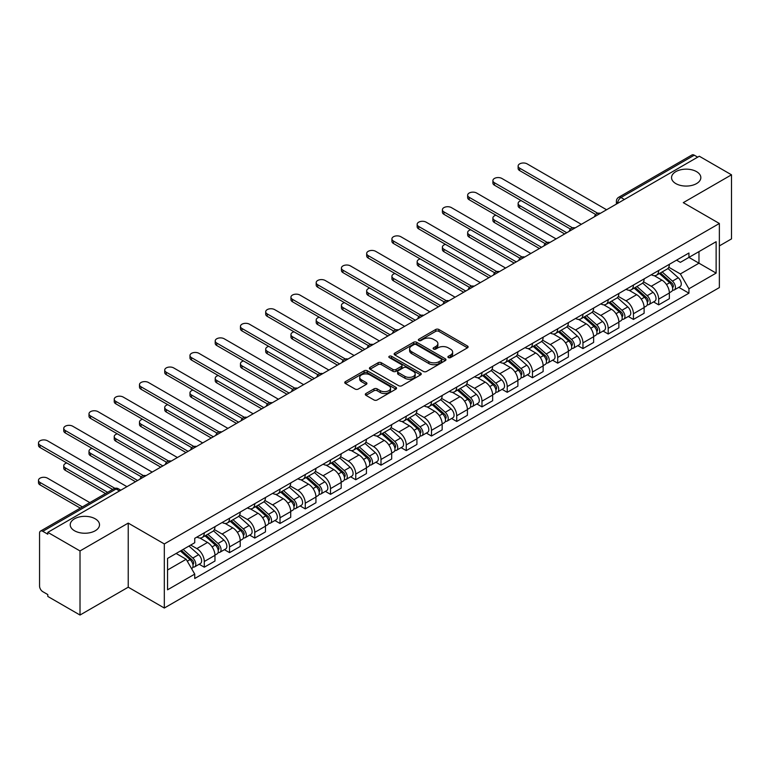 <?xml version="1.0" encoding="UTF-8"?>
<svg xmlns="http://www.w3.org/2000/svg" width="770" height="770" viewBox="0 0 770 770"><rect width="100%" height="100%" fill="white"/><g stroke="black" fill="none" stroke-linecap="round" stroke-linejoin="round"><path stroke-width="1.16" d="M448.361 357.578A1.569 0.905 0 0 0 450.585 357.578L467.457 347.838A2.243 1.299 0 0 0 468.122 346.923A2.243 1.299 0 0 0 467.457 346L438.871 329.493A2.243 1.299 0 0 0 435.695 329.493L418.813 339.243A1.569 0.905 0 0 0 418.36 339.878A1.569 0.905 0 0 0 418.813 340.523A1.569 0.905 0 0 0 421.036 340.523L423.221 339.262A7.19 4.148 0 0 1 433.385 339.262L435.772 340.638A7.19 4.148 0 0 1 437.88 343.574A7.19 4.148 0 0 1 435.772 346.51L433.587 347.771A1.569 0.905 0 0 0 433.125 348.406A1.569 0.905 0 0 0 433.587 349.051A1.569 0.905 0 0 0 435.81 349.051L437.995 347.79A7.19 4.148 0 0 1 448.159 347.79L450.546 349.166A7.19 4.148 0 0 1 452.644 352.102A7.19 4.148 0 0 1 450.546 355.037L448.361 356.298A1.569 0.905 0 0 0 447.899 356.933A1.569 0.905 0 0 0 448.361 357.578L448.361 356.298M95.22 518.807A14.649 8.46 0 0 0 79.262 516.968A14.649 8.46 0 0 0 70.224 524.784A14.649 8.46 0 0 0 74.507 530.761A14.649 8.46 0 0 0 90.475 532.599A14.649 8.46 0 0 0 99.513 524.784A14.649 8.46 0 0 0 95.22 518.807M696.542 171.633A14.649 8.46 0 0 0 680.584 169.804A14.649 8.46 0 0 0 671.546 177.61A14.649 8.46 0 0 0 675.829 183.597A14.649 8.46 0 0 0 691.797 185.426A14.649 8.46 0 0 0 700.835 177.61A14.649 8.46 0 0 0 696.542 171.633M365.962 393.508A2.243 1.299 0 0 0 365.307 394.423A2.243 1.299 0 0 0 365.962 395.337L373.989 399.967A2.243 1.299 0 0 0 377.165 399.967L395.905 389.148A2.243 1.299 0 0 0 396.56 388.234A2.243 1.299 0 0 0 395.905 387.31L367.309 370.803A2.243 1.299 0 0 0 364.133 370.803L345.393 381.631A2.243 1.299 0 0 0 344.739 382.546A2.243 1.299 0 0 0 345.393 383.46L355.086 389.052A2.243 1.299 0 0 0 358.262 389.052L366.279 384.423A2.243 1.299 0 0 0 366.934 383.508A2.243 1.299 0 0 0 366.279 382.594L361.476 379.822A6.006 3.465 0 0 1 359.715 377.367A6.006 3.465 0 0 1 363.421 374.162A6.006 3.465 0 0 1 369.975 374.913L388.792 385.78A6.006 3.465 0 0 1 390.554 388.234A6.006 3.465 0 0 1 386.848 391.439A6.006 3.465 0 0 1 380.293 390.688L377.165 388.869A2.243 1.299 0 0 0 373.989 388.869L365.962 393.508L365.962 395.337M164.318 543.938L128.234 523.1L80.013 550.945L47.807 532.349L699.295 156.223L731.5 174.809L683.279 202.654L719.363 223.483L164.318 543.938L164.318 608.031L719.363 287.576L719.363 223.483M423.385 371.448A2.243 1.299 0 0 0 426.561 371.448L445.301 360.63A2.243 1.299 0 0 0 445.965 359.715A2.243 1.299 0 0 0 445.301 358.791L416.714 342.284A2.243 1.299 0 0 0 413.538 342.284L394.789 353.112A2.243 1.299 0 0 0 394.134 354.027A2.243 1.299 0 0 0 394.789 354.941L423.385 371.448M389.938 357.915A1.569 0.905 0 0 1 391.535 358.137L391.535 356.269L420.603 373.055A2.243 1.299 0 0 1 421.257 373.97A2.243 1.299 0 0 1 420.603 374.884L401.863 385.712A2.243 1.299 0 0 1 398.687 385.712L370.091 369.205L370.091 367.367A2.243 1.299 0 0 0 369.436 368.281A2.243 1.299 0 0 0 370.091 369.205M370.091 367.367L378.118 362.737A2.243 1.299 0 0 1 381.294 362.737L392.883 369.436A2.243 1.299 0 0 0 396.059 369.436L401.382 366.356A2.243 1.299 0 0 0 402.046 365.442A2.243 1.299 0 0 0 401.382 364.528L389.312 357.559A1.569 0.905 0 0 1 388.85 356.914A1.569 0.905 0 0 1 389.822 356.077A1.569 0.905 0 0 1 391.535 356.269M80.013 550.945L80.013 615.038L47.807 596.442L47.807 594.575L42.793 591.678A4.582 2.647 -120 0 1 39.559 586.076L39.559 533.196A4.582 2.647 -120 0 1 40.502 531.098L113.806 488.777A4.582 2.647 60 0 1 116.097 488.998L42.793 531.329A4.582 2.647 -120 0 0 40.502 531.098M719.363 245.909L731.5 238.902L731.5 174.809M80.013 615.038L128.234 587.192L164.318 608.031M47.807 532.349L47.807 534.216L42.793 531.329M624.374 199.478L620.976 197.515A4.582 2.647 60 0 0 618.685 197.284L691.989 154.963A4.582 2.647 60 0 1 694.28 155.194L620.976 197.515A4.582 2.647 120 0 0 617.742 203.116L617.742 203.309M697.678 157.157L694.28 155.194M658.677 270.482A10.53 6.073 60 0 1 656.502 275.208L667.176 269.038A10.53 6.073 -120 0 0 669.361 264.312M643.528 281.81L651.237 286.267A10.53 6.073 60 0 1 658.677 299.164L669.361 292.995A10.53 6.073 -120 0 0 661.921 280.107L654.269 275.689M669.361 292.995L669.361 298.693L658.677 304.862L653.557 301.907M656.502 275.208A10.53 6.073 60 0 1 651.314 274.726M658.677 299.164L658.677 304.862M633.441 285.054A10.53 6.073 60 0 1 631.256 289.78L641.939 283.61A10.53 6.073 -120 0 0 644.115 278.884M628.32 316.48L633.441 319.435L644.115 313.265L644.115 307.567A10.53 6.073 -120 0 0 636.675 294.679L629.032 290.261M631.256 289.78A10.53 6.073 60 0 1 626.077 289.308M618.281 296.392L625.991 300.839A10.53 6.073 60 0 1 633.441 313.736L633.441 319.435M608.194 299.626A10.53 6.073 60 0 1 606.009 304.352L616.693 298.192A10.53 6.073 -120 0 0 618.868 293.466M603.074 331.052L608.194 334.007L618.868 327.847L618.868 322.149A10.53 6.073 -120 0 0 611.428 309.251L603.786 304.833M606.009 304.352A10.53 6.073 60 0 1 600.831 303.881M593.035 310.964L600.744 315.421A10.53 6.073 60 0 1 608.194 328.309L608.194 334.007M582.948 314.199A10.53 6.073 60 0 1 580.773 318.924L591.447 312.764A10.53 6.073 -120 0 0 593.631 308.038M577.827 345.624L582.948 348.589L593.631 342.419L593.631 336.721A10.53 6.073 -120 0 0 586.182 323.824L578.54 319.415M580.773 318.924A10.53 6.073 60 0 1 575.585 318.453M567.788 325.537L575.508 329.993A10.53 6.073 60 0 1 582.948 342.881L582.948 348.589M557.701 328.78A10.53 6.073 60 0 1 555.526 333.506L566.2 327.337A10.53 6.073 -120 0 0 568.385 322.611M552.581 360.206L557.701 363.161L568.385 356.991L568.385 351.293A10.53 6.073 -120 0 0 560.945 338.396L553.293 333.988M555.526 333.506A10.53 6.073 60 0 1 550.338 333.025M542.552 340.109L550.261 344.565A10.53 6.073 60 0 1 557.701 357.463L557.701 363.161M532.465 343.353A10.53 6.073 60 0 1 530.28 348.079L540.963 341.909A10.53 6.073 -120 0 0 543.139 337.183M527.344 374.778L532.465 377.733L543.139 371.564L543.139 365.865A10.53 6.073 -120 0 0 535.699 352.978L528.056 348.56M530.28 348.079A10.53 6.073 60 0 1 525.101 347.607M517.305 354.691L525.015 359.138A10.53 6.073 60 0 1 532.465 372.035L532.465 377.733M507.218 357.925A10.53 6.073 60 0 1 505.033 362.651L515.717 356.481A10.53 6.073 -120 0 0 517.892 351.765M502.098 389.351L507.218 392.305L517.892 386.145L517.892 380.438A10.53 6.073 -120 0 0 510.452 367.55L502.81 363.132M505.033 362.651A10.53 6.073 60 0 1 499.855 362.179M492.059 369.263L499.769 373.719A10.53 6.073 60 0 1 507.218 386.607L507.218 392.305M481.972 372.497A10.53 6.073 60 0 1 479.797 377.223L490.471 371.063A10.53 6.073 -120 0 0 492.656 366.337M476.851 403.923L481.972 406.878L492.656 400.718L492.656 395.02A10.53 6.073 -120 0 0 485.206 382.122L477.564 377.714M479.797 377.223A10.53 6.073 60 0 1 474.609 376.751M466.812 383.835L474.532 388.292A10.53 6.073 60 0 1 481.972 401.18L481.972 406.878M456.726 387.079A10.53 6.073 60 0 1 454.55 391.805L465.224 385.635A10.53 6.073 -120 0 0 467.409 380.909M451.605 418.505L456.726 421.459L467.409 415.29L467.409 409.592A10.53 6.073 -120 0 0 459.969 396.694L452.317 392.286M454.55 391.805A10.53 6.073 60 0 1 449.362 391.324M441.576 398.408L449.285 402.864A10.53 6.073 60 0 1 456.726 415.762L456.726 421.459M431.489 401.651A10.53 6.073 60 0 1 429.304 406.377L439.988 400.208A10.53 6.073 -120 0 0 442.163 395.482M426.368 433.077L431.489 436.032L442.163 429.862L442.163 424.164A10.53 6.073 -120 0 0 434.723 411.276L427.081 406.858M429.304 406.377A10.53 6.073 60 0 1 424.126 405.896M416.329 412.99L424.039 417.436A10.53 6.073 60 0 1 431.489 430.334L431.489 436.032M406.242 416.224A10.53 6.073 60 0 1 404.058 420.949L414.741 414.78A10.53 6.073 -120 0 0 416.917 410.054M401.122 447.649L406.242 450.604L416.917 444.444L416.917 438.736A10.53 6.073 -120 0 0 409.476 425.849L401.834 421.431M404.058 420.949A10.53 6.073 60 0 1 398.879 420.478M391.083 427.562L398.793 432.018A10.53 6.073 60 0 1 406.242 444.906L406.242 450.604M380.996 430.796A10.53 6.073 60 0 1 378.821 435.522L389.495 429.362A10.53 6.073 -120 0 0 391.68 424.636M375.875 462.221L380.996 465.176L391.68 459.016L391.68 453.318A10.53 6.073 -120 0 0 384.23 440.421L376.588 436.012M378.821 435.522A10.53 6.073 60 0 1 373.633 435.05M365.837 442.134L373.556 446.59A10.53 6.073 60 0 1 380.996 459.478L380.996 465.176M355.75 445.378A10.53 6.073 60 0 1 353.574 450.094L364.248 443.934A10.53 6.073 -120 0 0 366.433 439.208M350.629 476.794L355.75 479.758L366.433 473.589L366.433 467.891A10.53 6.073 -120 0 0 358.993 454.993L351.341 450.585M353.574 450.094A10.53 6.073 60 0 1 348.387 449.622M340.6 456.706L348.31 461.163A10.53 6.073 60 0 1 355.75 474.05L355.75 479.758M330.513 459.95A10.53 6.073 60 0 1 328.328 464.676L339.012 458.506A10.53 6.073 -120 0 0 341.187 453.78M325.392 491.375L330.513 494.33L341.187 488.161L341.187 482.463A10.53 6.073 -120 0 0 333.747 469.575L326.105 465.157M328.328 464.676A10.53 6.073 60 0 1 323.15 464.195M315.353 471.279L323.063 475.735A10.53 6.073 60 0 1 330.513 488.632L330.513 494.33M305.267 474.522A10.53 6.073 60 0 1 303.082 479.248L313.765 473.078A10.53 6.073 -120 0 0 315.941 468.353M300.146 505.948L305.267 508.903L315.941 502.733L315.941 497.035A10.53 6.073 -120 0 0 308.5 484.147L300.858 479.729M303.082 479.248A10.53 6.073 60 0 1 297.903 478.776M290.107 485.86L297.817 490.307A10.53 6.073 60 0 1 305.267 503.205L305.267 508.903M280.02 489.094A10.53 6.073 60 0 1 277.845 493.82L288.519 487.66A10.53 6.073 -120 0 0 290.704 482.934M274.9 520.52L280.02 523.475L290.704 517.315L290.704 511.617A10.53 6.073 -120 0 0 283.254 498.719L275.612 494.301M277.845 493.82A10.53 6.073 60 0 1 272.657 493.349M264.861 500.433L272.58 504.889A10.53 6.073 60 0 1 280.02 517.777L280.02 523.475M254.774 503.667A10.53 6.073 60 0 1 252.599 508.393L263.273 502.232A10.53 6.073 -120 0 0 265.458 497.507M249.653 535.092L254.774 538.057L265.458 531.887L265.458 526.189A10.53 6.073 -120 0 0 258.017 513.292L250.365 508.883M252.599 508.393A10.53 6.073 60 0 1 247.411 507.921M239.624 515.005L247.334 519.461A10.53 6.073 60 0 1 254.774 532.349L254.774 538.057M229.537 518.249A10.53 6.073 60 0 1 227.352 522.974L238.036 516.805A10.53 6.073 -120 0 0 240.211 512.079M224.417 549.674L229.537 552.629L240.211 546.459L240.211 540.761A10.53 6.073 -120 0 0 232.771 527.864L225.129 523.456M227.352 522.974A10.53 6.073 60 0 1 222.174 522.493M214.378 529.577L222.087 534.034A10.53 6.073 60 0 1 229.537 546.931L229.537 552.629M204.291 532.821A10.53 6.073 60 0 1 202.106 537.547L212.79 531.377A10.53 6.073 -120 0 0 214.965 526.651M199.17 564.246L204.291 567.201L214.965 561.032L214.965 555.334A10.53 6.073 -120 0 0 207.525 542.446L199.882 538.028M202.106 537.547A10.53 6.073 60 0 1 196.928 537.075M190.7 545.054L196.841 548.606A10.53 6.073 60 0 1 204.291 561.503L204.291 567.201M676.56 260.154L680.362 262.349L716.129 241.703L698.977 251.607L698.977 263.196L680.362 273.937L668.764 267.238M167.552 570.002L186.167 559.261L194.743 574.112L167.552 589.81L167.552 558.423L194.743 542.725L194.743 538.336L688.938 253.012L688.938 257.401L716.129 273.1L688.938 288.788L680.362 273.937M716.129 241.703L716.129 273.1M194.743 574.112L194.743 578.501L688.938 293.187L688.938 288.788M128.234 523.1L128.234 587.192M186.167 559.261L176.128 553.466M678.803 287.325L688.938 293.187M448.987 357.8L450.546 356.905A7.19 4.148 0 0 0 452.644 353.969L452.644 352.102M437.88 343.574L437.88 345.441A7.19 4.148 0 0 1 435.772 348.377L434.213 349.272M467.457 346L467.457 347.838L438.871 331.36A2.243 1.299 0 0 0 435.695 331.36L419.448 340.744M445.272 360.649L416.714 344.151A2.243 1.299 0 0 0 413.538 344.151L394.817 354.96M441.335 360.35A1.569 0.905 0 0 0 441.788 359.715A1.569 0.905 0 0 0 441.335 359.07L416.233 344.585A1.569 0.905 0 0 0 414.01 344.585L411.709 345.913A7.19 4.148 0 0 0 409.601 348.849A7.19 4.148 0 0 0 411.709 351.775L428.861 361.679A7.19 4.148 0 0 0 439.025 361.679L441.335 360.35L441.335 362.218A1.569 0.905 0 0 0 441.788 361.582L441.788 359.715M409.601 348.849L409.601 350.716A7.19 4.148 0 0 0 411.709 353.651L411.709 351.775M441.335 362.218L439.025 363.556A7.19 4.148 0 0 1 428.861 363.556L411.709 353.651M370.12 369.225L378.118 364.605L378.118 362.737M402.046 365.442L402.046 367.309A2.243 1.299 0 0 1 401.382 368.233L396.059 371.304A2.243 1.299 0 0 1 392.883 371.304L381.294 364.605A2.243 1.299 0 0 0 378.118 364.605M391.535 358.137L420.574 374.903M404.914 376.376A6.006 3.465 0 0 0 411.469 377.127A6.006 3.465 0 0 0 415.174 373.922A6.006 3.465 0 0 0 413.413 371.477L406.781 367.646A2.243 1.299 0 0 0 403.605 367.646L398.283 370.717A2.243 1.299 0 0 0 397.628 371.631A2.243 1.299 0 0 0 398.283 372.545L404.914 376.376L404.914 378.243A6.006 3.465 0 0 0 411.469 379.004A6.006 3.465 0 0 0 415.174 375.798L415.174 373.922M397.628 371.631L397.628 373.498A2.243 1.299 0 0 0 398.283 374.422L398.283 372.545M404.914 378.243L398.283 374.422M390.554 388.234L390.554 390.101A6.006 3.465 0 0 1 386.848 393.306A6.006 3.465 0 0 1 380.293 392.556L377.165 390.746A2.243 1.299 0 0 0 373.989 390.746L365.991 395.356M359.715 377.367L359.715 379.235A6.006 3.465 0 0 0 361.476 381.689L361.476 379.822M366.25 384.442L361.476 381.689M395.876 389.168L367.309 372.68A2.243 1.299 0 0 0 364.133 372.68L345.422 383.479M659.409 273.523L669.698 282.706A5.717 3.301 60 0 1 671.498 291.551L669.361 292.783M659.688 273.764L664.529 276.565M521.203 200.633A5.265 3.042 -0 0 0 518.133 203.395A5.265 3.042 -0 0 0 519.673 205.552L566.768 232.733M660.448 272.927L671.892 283.139A2.743 1.588 60 0 1 672.759 287.383A2.743 1.588 60 0 1 672.508 287.489M662.162 271.935L672.451 281.117A5.717 3.301 60 0 1 674.241 289.963A5.717 3.301 60 0 1 672.518 290.146M667.898 268.489L678.274 277.749A5.717 3.301 60 0 1 680.074 286.604L674.241 289.963M564.66 233.945L519.673 207.977A5.265 3.042 180 0 1 518.133 205.831L518.133 203.395M595.691 214.493L519.673 170.603A5.265 3.042 180 0 1 518.133 168.457L518.133 166.031A5.265 3.042 -0 0 0 519.673 168.178L597.78 213.271M606.577 209.748L527.123 163.875A5.265 3.042 -0 0 0 521.386 163.221A5.265 3.042 -0 0 0 518.133 166.031M634.162 288.096L644.452 297.278A5.717 3.301 60 0 1 646.251 306.123L644.115 307.355M634.442 288.346L639.283 291.137M495.957 215.215A5.265 3.042 -0 0 0 492.896 217.977A5.265 3.042 -0 0 0 494.436 220.124L541.522 247.314M635.202 287.499L646.646 297.711A2.743 1.588 60 0 1 647.512 301.956A2.743 1.588 60 0 1 647.262 302.061M636.915 286.507L647.204 295.69A5.717 3.301 60 0 1 649.004 304.535A5.717 3.301 60 0 1 647.272 304.718M642.652 283.071L653.027 292.331A5.717 3.301 60 0 1 654.827 301.176L649.004 304.535M539.414 248.527L494.436 222.549A5.265 3.042 180 0 1 492.896 220.403L492.896 217.977M608.926 302.677L619.205 311.85A5.717 3.301 60 0 1 621.005 320.695L618.868 321.927M609.195 302.918L614.037 305.709M470.72 229.787A5.265 3.042 -0 0 0 467.65 232.55A5.265 3.042 -0 0 0 469.19 234.696L516.275 261.887M609.965 302.071L621.409 312.293A2.743 1.588 60 0 1 622.266 316.537A2.743 1.588 60 0 1 622.016 316.634M611.678 301.089L621.958 310.262A5.717 3.301 60 0 1 623.758 319.107A5.717 3.301 60 0 1 622.025 319.29M617.405 297.644L627.791 306.903A5.717 3.301 60 0 1 629.581 315.748L623.758 319.107M514.177 263.099L469.19 237.131A5.265 3.042 180 0 1 467.65 234.975L467.65 232.55M583.679 317.25L593.968 326.422A5.717 3.301 60 0 1 595.759 335.277L593.631 336.509M583.949 317.49L588.79 320.291M445.474 244.359A5.265 3.042 -0 0 0 442.404 247.122A5.265 3.042 -0 0 0 443.944 249.268L491.039 276.459M584.719 316.653L596.163 326.865A2.743 1.588 60 0 1 597.029 331.11A2.743 1.588 60 0 1 596.779 331.206M586.432 315.661L596.721 324.834A5.717 3.301 60 0 1 598.511 333.689A5.717 3.301 60 0 1 596.788 333.872M592.168 312.216L602.544 321.475A5.717 3.301 60 0 1 604.335 330.32L598.511 333.689M488.931 277.672L443.944 251.703A5.265 3.042 180 0 1 442.404 249.557L442.404 247.122M570.454 229.065L494.436 185.185A5.265 3.042 180 0 1 492.896 183.029L492.896 180.603A5.265 3.042 -0 0 0 494.436 182.75L572.543 227.843M581.331 224.33L501.876 178.457A5.265 3.042 -0 0 0 496.14 177.793A5.265 3.042 -0 0 0 492.896 180.603M545.208 243.647L469.19 199.757A5.265 3.042 180 0 1 467.65 197.611L467.65 195.176A5.265 3.042 -0 0 0 469.19 197.322L547.297 242.425M556.084 238.902L476.63 193.029A5.265 3.042 -0 0 0 470.894 192.375A5.265 3.042 -0 0 0 467.65 195.176M519.962 258.219L443.944 214.33A5.265 3.042 180 0 1 442.404 212.183L442.404 209.748A5.265 3.042 -0 0 0 443.944 211.904L522.05 256.997M530.838 253.474L451.393 207.602A5.265 3.042 -0 0 0 445.657 206.947A5.265 3.042 -0 0 0 442.404 209.748M558.433 331.822L568.722 341.004A5.717 3.301 60 0 1 570.522 349.85L568.385 351.082M558.712 332.062L563.553 334.863M420.228 258.932A5.265 3.042 -0 0 0 417.157 261.694A5.265 3.042 -0 0 0 418.697 263.85L465.792 291.031M559.472 331.225L570.916 341.437A2.743 1.588 60 0 1 571.783 345.682A2.743 1.588 60 0 1 571.532 345.788M561.186 330.234L571.475 339.416A5.717 3.301 60 0 1 573.265 348.261A5.717 3.301 60 0 1 571.542 348.444M566.922 326.788L577.298 336.047A5.717 3.301 60 0 1 579.098 344.893L573.265 348.261M463.684 292.244L418.697 266.276A5.265 3.042 180 0 1 417.157 264.129L417.157 261.694M533.187 346.394L543.476 355.576A5.717 3.301 60 0 1 545.275 364.422L543.139 365.654M533.466 346.644L538.307 349.436M394.981 273.514A5.265 3.042 -0 0 0 391.92 276.276A5.265 3.042 -0 0 0 393.46 278.422L440.546 305.603M534.226 345.797L545.67 356.01A2.743 1.588 60 0 1 546.536 360.254A2.743 1.588 60 0 1 546.286 360.36M535.939 344.806L546.228 353.988A5.717 3.301 60 0 1 548.028 362.834A5.717 3.301 60 0 1 546.296 363.017M541.676 341.37L552.051 350.629A5.717 3.301 60 0 1 553.851 359.475L548.028 362.834M438.438 306.826L393.46 280.848A5.265 3.042 180 0 1 391.92 278.702L391.92 276.276M494.715 272.792L418.697 228.902A5.265 3.042 180 0 1 417.157 226.755L417.157 224.33A5.265 3.042 -0 0 0 418.697 226.476L496.804 271.569M505.601 268.047L426.147 222.174A5.265 3.042 -0 0 0 420.41 221.519A5.265 3.042 -0 0 0 417.157 224.33M469.479 287.364L393.46 243.484A5.265 3.042 180 0 1 391.92 241.328L391.92 238.902A5.265 3.042 -0 0 0 393.46 241.048L471.567 286.142M480.355 282.628L400.9 236.756A5.265 3.042 -0 0 0 395.164 236.092A5.265 3.042 -0 0 0 391.92 238.902M507.95 360.976L518.229 370.149A5.717 3.301 60 0 1 520.029 378.994L517.892 380.226M508.219 361.217L513.061 364.008M369.744 288.086A5.265 3.042 -0 0 0 366.674 290.848A5.265 3.042 -0 0 0 368.214 292.995L415.3 320.185M508.989 360.37L520.433 370.582A2.743 1.588 60 0 1 521.29 374.836A2.743 1.588 60 0 1 521.04 374.932M510.703 359.388L520.982 368.561A5.717 3.301 60 0 1 522.782 377.406A5.717 3.301 60 0 1 521.049 377.589M516.429 355.942L526.815 365.201A5.717 3.301 60 0 1 528.605 374.047L522.782 377.406M413.201 321.398L368.214 295.42A5.265 3.042 180 0 1 366.674 293.274L366.674 290.848M482.703 375.548L492.993 384.721A5.717 3.301 60 0 1 494.783 393.576L492.656 394.808M482.973 375.789L487.814 378.58M344.498 302.658A5.265 3.042 -0 0 0 341.428 305.421A5.265 3.042 -0 0 0 342.968 307.567L390.063 334.757M483.743 374.952L495.187 385.164A2.743 1.588 60 0 1 496.053 389.408A2.743 1.588 60 0 1 495.803 389.505M485.456 373.96L495.745 383.133A5.717 3.301 60 0 1 497.535 391.988A5.717 3.301 60 0 1 495.813 392.171M491.193 370.514L501.568 379.774A5.717 3.301 60 0 1 503.359 388.619L497.535 391.988M387.955 335.97L342.968 310.002A5.265 3.042 180 0 1 341.428 307.846L341.428 305.421M457.457 390.12L467.746 399.303A5.717 3.301 60 0 1 469.546 408.148L467.409 409.38M457.736 390.361L462.578 393.162M319.252 317.23A5.265 3.042 -0 0 0 316.181 319.993A5.265 3.042 -0 0 0 317.721 322.149L364.816 349.33M458.497 389.524L469.941 399.736A2.743 1.588 60 0 1 470.807 403.981A2.743 1.588 60 0 1 470.557 404.077M460.21 388.532L470.499 397.715A5.717 3.301 60 0 1 472.289 406.56A5.717 3.301 60 0 1 470.566 406.743M465.946 385.087L476.322 394.346A5.717 3.301 60 0 1 478.122 403.191L472.289 406.56M362.708 350.543L317.721 324.574A5.265 3.042 180 0 1 316.181 322.428L316.181 319.993M432.211 404.693L442.5 413.875A5.717 3.301 60 0 1 444.3 422.72L442.163 423.952M432.49 404.933L437.331 407.734M294.005 331.812A5.265 3.042 -0 0 0 290.945 334.575A5.265 3.042 -0 0 0 292.485 336.721L339.57 363.902M433.25 404.096L444.694 414.308A2.743 1.588 60 0 1 445.561 418.553A2.743 1.588 60 0 1 445.31 418.659M434.963 403.105L445.253 412.287A5.717 3.301 60 0 1 447.052 421.132A5.717 3.301 60 0 1 445.32 421.315M440.7 399.659L451.076 408.918A5.717 3.301 60 0 1 452.875 417.773L447.052 421.132M337.462 365.124L292.485 339.147A5.265 3.042 180 0 1 290.945 337L290.945 334.575M406.974 419.265L417.253 428.447A5.717 3.301 60 0 1 419.053 437.293L416.917 438.525M407.243 419.515L412.085 422.307M268.769 346.385A5.265 3.042 -0 0 0 265.698 349.147A5.265 3.042 -0 0 0 267.238 351.293L314.324 378.484M408.013 418.668L419.458 428.88A2.743 1.588 60 0 1 420.314 433.135A2.743 1.588 60 0 1 420.064 433.231M409.727 417.677L420.006 426.859A5.717 3.301 60 0 1 421.806 435.704A5.717 3.301 60 0 1 420.074 435.887M415.454 414.241L425.839 423.5A5.717 3.301 60 0 1 427.629 432.345L421.806 435.704M312.225 379.697L267.238 353.719A5.265 3.042 180 0 1 265.698 351.572L265.698 349.147M381.728 433.847L392.017 443.019A5.717 3.301 60 0 1 393.807 451.865L391.68 453.106M381.997 434.088L386.838 436.879M243.522 360.957A5.265 3.042 -0 0 0 240.452 363.719A5.265 3.042 -0 0 0 241.992 365.865L289.087 393.056M382.767 433.24L394.211 443.462A2.743 1.588 60 0 1 395.077 447.707A2.743 1.588 60 0 1 394.827 447.803M384.48 432.259L394.769 441.431A5.717 3.301 60 0 1 396.56 450.277A5.717 3.301 60 0 1 394.837 450.469M390.217 428.813L400.592 438.072A5.717 3.301 60 0 1 402.383 446.918L396.56 450.277M286.979 394.269L241.992 368.301A5.265 3.042 180 0 1 240.452 366.145L240.452 363.719M356.481 448.419L366.77 457.601A5.717 3.301 60 0 1 368.57 466.447L366.433 467.679M356.76 448.66L361.602 451.461M218.276 375.529A5.265 3.042 -0 0 0 215.205 378.291A5.265 3.042 -0 0 0 216.745 380.438L263.841 407.628M357.521 447.822L368.965 458.034A2.743 1.588 60 0 1 369.831 462.279A2.743 1.588 60 0 1 369.581 462.375M359.234 446.831L369.523 456.013A5.717 3.301 60 0 1 371.313 464.859A5.717 3.301 60 0 1 369.59 465.042M364.97 443.385L375.346 452.644A5.717 3.301 60 0 1 377.146 461.49L371.313 464.859M261.733 408.841L216.745 382.873A5.265 3.042 180 0 1 215.205 380.726L215.205 378.291M331.235 462.991L341.524 472.174A5.717 3.301 60 0 1 343.324 481.019L341.187 482.251M331.514 463.232L336.355 466.033M193.029 390.101A5.265 3.042 -0 0 0 189.969 392.864A5.265 3.042 -0 0 0 191.509 395.02L238.594 422.201M332.274 462.395L343.718 472.607A2.743 1.588 60 0 1 344.585 476.851A2.743 1.588 60 0 1 344.334 476.957M333.988 461.403L344.277 470.586A5.717 3.301 60 0 1 346.077 479.431A5.717 3.301 60 0 1 344.344 479.614M339.724 457.958L350.1 467.217A5.717 3.301 60 0 1 351.9 476.072L346.077 479.431M236.486 423.413L191.509 397.445A5.265 3.042 180 0 1 189.969 395.299L189.969 392.864M444.232 301.946L368.214 258.056A5.265 3.042 180 0 1 366.674 255.91L366.674 253.474A5.265 3.042 -0 0 0 368.214 255.621L446.321 300.724M455.108 297.201L375.654 251.328A5.265 3.042 -0 0 0 369.918 250.664A5.265 3.042 -0 0 0 366.674 253.474M418.986 316.518L342.968 272.628A5.265 3.042 180 0 1 341.428 270.482L341.428 268.047A5.265 3.042 -0 0 0 342.968 270.203L421.075 315.296M429.862 311.773L350.417 265.9A5.265 3.042 -0 0 0 344.681 265.246A5.265 3.042 -0 0 0 341.428 268.047M393.74 331.09L317.721 287.2A5.265 3.042 180 0 1 316.181 285.054L316.181 282.628A5.265 3.042 -0 0 0 317.721 284.775L395.828 329.868M404.625 326.345L325.171 280.472A5.265 3.042 -0 0 0 319.435 279.818A5.265 3.042 -0 0 0 316.181 282.628M368.503 345.663L292.485 301.773A5.265 3.042 180 0 1 290.945 299.626L290.945 297.201A5.265 3.042 -0 0 0 292.485 299.347L370.591 344.44M379.379 340.927L299.925 295.054A5.265 3.042 -0 0 0 294.188 294.39A5.265 3.042 -0 0 0 290.945 297.201M343.256 360.244L267.238 316.355A5.265 3.042 180 0 1 265.698 314.199L265.698 311.773A5.265 3.042 -0 0 0 267.238 313.919L345.345 359.012M354.133 355.499L274.678 309.627A5.265 3.042 -0 0 0 268.942 308.963A5.265 3.042 -0 0 0 265.698 311.773M318.01 374.817L241.992 330.927A5.265 3.042 180 0 1 240.452 328.78L240.452 326.345A5.265 3.042 -0 0 0 241.992 328.501L320.099 373.594M328.886 370.072L249.442 324.199A5.265 3.042 -0 0 0 243.705 323.544A5.265 3.042 -0 0 0 240.452 326.345M292.764 389.389L216.745 345.499A5.265 3.042 180 0 1 215.205 343.353L215.205 340.927A5.265 3.042 -0 0 0 216.745 343.074L294.852 388.167M303.65 384.644L224.195 338.771A5.265 3.042 -0 0 0 218.459 338.117A5.265 3.042 -0 0 0 215.205 340.927M267.527 403.961L191.509 360.071A5.265 3.042 180 0 1 189.969 357.925L189.969 355.499A5.265 3.042 -0 0 0 191.509 357.646L269.615 402.739M278.403 399.216L198.949 353.343A5.265 3.042 -0 0 0 193.212 352.689A5.265 3.042 -0 0 0 189.969 355.499M305.998 477.564L316.278 486.746A5.717 3.301 60 0 1 318.077 495.591L315.941 496.823M306.267 477.814L311.109 480.605M167.793 404.683A5.265 3.042 -0 0 0 164.722 407.445A5.265 3.042 -0 0 0 166.262 409.592L213.348 436.783M307.038 476.967L318.482 487.179A2.743 1.588 60 0 1 319.338 491.424A2.743 1.588 60 0 1 319.088 491.53M308.751 475.976L319.03 485.158A5.717 3.301 60 0 1 320.83 494.003A5.717 3.301 60 0 1 319.098 494.186M314.478 472.539L324.863 481.799A5.717 3.301 60 0 1 326.653 490.644L320.83 494.003M211.249 437.995L166.262 412.017A5.265 3.042 180 0 1 164.722 409.871L164.722 407.445M280.752 492.146L291.041 501.318A5.717 3.301 60 0 1 292.831 510.163L290.704 511.396M281.021 492.386L285.863 495.177M142.546 419.255A5.265 3.042 -0 0 0 139.476 422.018A5.265 3.042 -0 0 0 141.016 424.164L188.111 451.355M281.791 491.539L293.235 501.761A2.743 1.588 60 0 1 294.101 506.006A2.743 1.588 60 0 1 293.851 506.102M283.504 490.557L293.793 499.73A5.717 3.301 60 0 1 295.584 508.575A5.717 3.301 60 0 1 293.861 508.768M289.241 487.112L299.617 496.371A5.717 3.301 60 0 1 301.407 505.216L295.584 508.575M186.003 452.567L141.016 426.599A5.265 3.042 180 0 1 139.476 424.443L139.476 422.018M255.505 506.718L265.794 515.9A5.717 3.301 60 0 1 267.594 524.745L265.458 525.977M255.784 506.958L260.626 509.759M117.3 433.828A5.265 3.042 -0 0 0 114.23 436.59A5.265 3.042 -0 0 0 115.77 438.736L162.865 465.927M256.545 506.121L267.989 516.333A2.743 1.588 60 0 1 268.855 520.578A2.743 1.588 60 0 1 268.605 520.674M258.258 505.13L268.547 514.302A5.717 3.301 60 0 1 270.337 523.157A5.717 3.301 60 0 1 268.614 523.34M263.994 501.684L274.37 510.943A5.717 3.301 60 0 1 276.17 519.788L270.337 523.157M160.757 467.14L115.77 441.172A5.265 3.042 180 0 1 114.23 439.025L114.23 436.59M230.259 521.29L240.548 530.472A5.717 3.301 60 0 1 242.348 539.318L240.211 540.55M230.538 521.531L235.379 524.332M92.053 448.4A5.265 3.042 -0 0 0 88.993 451.162A5.265 3.042 -0 0 0 90.533 453.318L137.618 480.499M231.298 520.693L242.743 530.905A2.743 1.588 60 0 1 243.609 535.15A2.743 1.588 60 0 1 243.359 535.256M233.012 519.702L243.301 528.884A5.717 3.301 60 0 1 245.101 537.729A5.717 3.301 60 0 1 243.368 537.912M238.748 516.256L249.124 525.515A5.717 3.301 60 0 1 250.924 534.361L245.101 537.729M135.51 481.712L90.533 455.744A5.265 3.042 180 0 1 88.993 453.597L88.993 451.162M205.022 535.862L215.302 545.044A5.717 3.301 60 0 1 217.102 553.89L214.965 555.122M205.292 536.113L210.133 538.904M66.817 462.982A5.265 3.042 -0 0 0 63.746 465.744A5.265 3.042 -0 0 0 65.286 467.891L107.636 492.338M206.062 535.265L217.506 545.478A2.743 1.588 60 0 1 218.362 549.722A2.743 1.588 60 0 1 218.112 549.828M207.775 534.274L218.054 543.456A5.717 3.301 60 0 1 219.854 552.302A5.717 3.301 60 0 1 218.122 552.485M213.502 530.838L223.887 540.097A5.717 3.301 60 0 1 225.677 548.943L219.854 552.302M105.529 493.551L65.286 470.316A5.265 3.042 180 0 1 63.746 468.17L63.746 465.744M180.401 551.002L190.065 559.617A5.717 3.301 60 0 1 191.855 568.462L191.576 568.626M180.498 550.945L184.887 553.476M89.84 502.618L47.49 478.17A5.265 3.042 -0 0 0 41.753 477.506A5.265 3.042 -0 0 0 38.5 480.316A5.265 3.042 -0 0 0 40.04 482.463L82.39 506.91M181.441 550.406L192.259 560.05A2.743 1.588 60 0 1 193.126 564.304A2.743 1.588 60 0 1 192.875 564.4M183.154 549.414L192.818 558.029A5.717 3.301 60 0 1 194.608 566.874A5.717 3.301 60 0 1 192.885 567.057M188.977 546.046L198.641 554.669A5.717 3.301 60 0 1 200.431 563.515L194.608 566.874M80.292 508.133L40.04 484.888A5.265 3.042 180 0 1 38.5 482.742L38.5 480.316M242.281 418.534L166.262 374.653A5.265 3.042 180 0 1 164.722 372.497L164.722 370.072A5.265 3.042 -0 0 0 166.262 372.218L244.369 417.311M253.157 413.798L173.702 367.925A5.265 3.042 -0 0 0 167.966 367.261A5.265 3.042 -0 0 0 164.722 370.072M217.034 433.115L141.016 389.225A5.265 3.042 180 0 1 139.476 387.079L139.476 384.644A5.265 3.042 -0 0 0 141.016 386.79L219.123 431.893M227.91 428.37L148.466 382.498A5.265 3.042 -0 0 0 142.729 381.843A5.265 3.042 -0 0 0 139.476 384.644M191.788 447.688L115.77 403.798A5.265 3.042 180 0 1 114.23 401.651L114.23 399.216A5.265 3.042 -0 0 0 115.77 401.372L193.876 446.465M202.674 442.942L123.219 397.07A5.265 3.042 -0 0 0 117.483 396.415A5.265 3.042 -0 0 0 114.23 399.216M166.551 462.26L90.533 418.37A5.265 3.042 180 0 1 88.993 416.224L88.993 413.798A5.265 3.042 -0 0 0 90.533 415.944L168.64 461.038M177.427 457.515L97.973 411.642A5.265 3.042 -0 0 0 92.236 410.988A5.265 3.042 -0 0 0 88.993 413.798M141.305 476.832L65.286 432.952A5.265 3.042 180 0 1 63.746 430.796L63.746 428.37A5.265 3.042 -0 0 0 65.286 430.517L143.393 475.61M152.181 472.097L72.727 426.224A5.265 3.042 -0 0 0 66.99 425.56A5.265 3.042 -0 0 0 63.746 428.37M112.651 489.441L40.04 447.524A5.265 3.042 180 0 1 38.5 445.378L38.5 442.942A5.265 3.042 -0 0 0 40.04 445.089L114.913 488.315M126.934 486.669L47.49 440.796A5.265 3.042 -0 0 0 41.753 440.132A5.265 3.042 -0 0 0 38.5 442.942M617.906 203.213L617.742 203.116A4.582 2.647 0 0 1 616.404 201.249L616.404 204.079M229.537 546.931L240.211 540.761M254.774 532.349L265.458 526.189M280.02 517.777L290.704 511.617M305.267 503.205L315.941 497.035M330.513 488.632L341.187 482.463M355.75 474.05L366.433 467.891M380.996 459.478L391.68 453.318M406.242 444.906L416.917 438.736M431.489 430.334L442.163 424.164M456.726 415.762L467.409 409.592M481.972 401.18L492.656 395.02M507.218 386.607L517.892 380.438M532.465 372.035L543.139 365.865M557.701 357.463L568.385 351.293M582.948 342.881L593.631 336.721M608.194 328.309L618.868 322.149M633.441 313.736L644.115 307.567M204.291 561.503L214.965 555.334M196.841 548.606L207.525 542.446M222.087 534.034L232.771 527.864M247.334 519.461L258.017 513.292M272.58 504.889L283.254 498.719M297.817 490.307L308.5 484.147M323.063 475.735L333.747 469.575M348.31 461.163L358.993 454.993M373.556 446.59L384.23 440.421M398.793 432.018L409.476 425.849M424.039 417.436L434.723 411.276M449.285 402.864L459.969 396.694M474.532 388.292L485.206 382.122M499.769 373.719L510.452 367.55M525.015 359.138L535.699 352.978M550.261 344.565L560.945 338.396M575.508 329.993L586.182 323.824M600.744 315.421L611.428 309.251M625.991 300.839L636.675 294.679M651.237 286.267L661.921 280.107M599.984 213.56A4.582 2.647 120 0 0 597.963 214.724M574.738 228.132A4.582 2.647 120 0 0 572.716 229.296M549.491 242.704A4.582 2.647 120 0 0 547.47 243.878M524.245 257.286A4.582 2.647 120 0 0 522.224 258.45M499.008 271.858A4.582 2.647 120 0 0 496.987 273.023M473.762 286.43A4.582 2.647 120 0 0 471.74 287.595M448.515 301.003A4.582 2.647 120 0 0 446.494 302.177M423.269 315.584A4.582 2.647 120 0 0 421.248 316.749M398.032 330.157A4.582 2.647 120 0 0 396.011 331.321M372.786 344.729A4.582 2.647 120 0 0 370.765 345.894M347.539 359.301A4.582 2.647 120 0 0 345.518 360.476M322.293 373.883A4.582 2.647 120 0 0 320.272 375.048M297.056 388.455A4.582 2.647 120 0 0 295.035 389.62M271.81 403.028A4.582 2.647 120 0 0 269.789 404.192M246.564 417.6A4.582 2.647 120 0 0 244.542 418.764M221.317 432.172A4.582 2.647 120 0 0 219.296 433.346M196.081 446.754A4.582 2.647 120 0 0 194.059 447.919M170.834 461.326A4.582 2.647 120 0 0 168.813 462.491M145.588 475.899A4.582 2.647 120 0 0 143.566 477.063M119.494 490.962L116.097 488.998A4.582 2.647 120 0 1 118.388 488.777A4.582 4.582 0 0 0 113.806 488.777M450.546 356.905L450.546 355.037M433.587 349.051L433.587 347.771M435.772 348.377L435.772 346.51M418.813 340.523L418.813 339.243M435.695 331.36L435.695 329.493M438.871 331.36L438.871 329.493M394.789 354.941L394.789 353.112M413.538 344.151L413.538 342.284M416.714 344.151L416.714 342.284M445.301 360.63L445.301 358.791M428.861 363.556L428.861 361.679M439.025 363.556L439.025 361.679M381.294 364.605L381.294 362.737M392.883 371.304L392.883 369.436M396.059 371.304L396.059 369.436M401.382 368.233L401.382 366.356M420.603 374.884L420.603 373.055M373.989 390.746L373.989 388.869M377.165 390.746L377.165 388.869M380.293 392.556L380.293 390.688M366.279 384.423L366.279 382.594M345.393 383.46L345.393 381.631M364.133 372.68L364.133 370.803M367.309 372.68L367.309 370.803M395.905 389.148L395.905 387.31M669.698 282.706L666.493 284.553M673.327 286.132L672.297 286.719M678.274 277.749L672.451 281.117M519.673 207.977L519.673 205.552M519.673 168.178L519.673 170.603M644.452 297.278L641.246 299.126M648.08 300.704L647.05 301.301M653.027 292.331L647.204 295.69M494.436 222.549L494.436 220.124M619.205 311.85L616 313.708M622.834 315.276L621.804 315.873M627.791 306.903L621.958 310.262M469.19 237.131L469.19 234.696M593.968 326.422L590.754 328.28M597.597 329.849L596.567 330.445M602.544 321.475L596.721 324.834M443.944 251.703L443.944 249.268M494.436 182.75L494.436 185.185M469.19 197.322L469.19 199.757M443.944 211.904L443.944 214.33M568.722 341.004L565.517 342.852M572.351 344.431L571.321 345.018M577.298 336.047L571.475 339.416M418.697 266.276L418.697 263.85M543.476 355.576L540.271 357.424M547.104 359.003L546.074 359.6M552.051 350.629L546.228 353.988M393.46 280.848L393.46 278.422M418.697 226.476L418.697 228.902M393.46 241.048L393.46 243.484M518.229 370.149L515.024 372.006M521.858 373.575L520.828 374.172M526.815 365.201L520.982 368.561M368.214 295.42L368.214 292.995M492.993 384.721L489.778 386.579M496.621 388.147L495.591 388.744M501.568 379.774L495.745 383.133M342.968 310.002L342.968 307.567M467.746 399.303L464.541 401.151M471.375 402.72L470.345 403.316M476.322 394.346L470.499 397.715M317.721 324.574L317.721 322.149M442.5 413.875L439.295 415.723M446.128 417.302L445.099 417.898M451.076 408.918L445.253 412.287M292.485 339.147L292.485 336.721M417.253 428.447L414.048 430.305M420.882 431.874L419.852 432.471M425.839 423.5L420.006 426.859M267.238 353.719L267.238 351.293M392.017 443.019L388.802 444.877M395.645 446.446L394.615 447.043M400.592 438.072L394.769 441.431M241.992 368.301L241.992 365.865M366.77 457.601L363.565 459.449M370.399 461.018L369.369 461.615M375.346 452.644L369.523 456.013M216.745 382.873L216.745 380.438M341.524 472.174L338.319 474.022M345.153 475.6L344.123 476.187M350.1 467.217L344.277 470.586M191.509 397.445L191.509 395.02M368.214 255.621L368.214 258.056M342.968 270.203L342.968 272.628M317.721 284.775L317.721 287.2M292.485 299.347L292.485 301.773M267.238 313.919L267.238 316.355M241.992 328.501L241.992 330.927M216.745 343.074L216.745 345.499M191.509 357.646L191.509 360.071M316.278 486.746L313.072 488.594M319.906 490.172L318.876 490.769M324.863 481.799L319.03 485.158M166.262 412.017L166.262 409.592M291.041 501.318L287.826 503.176M294.669 504.745L293.639 505.341M299.617 496.371L293.793 499.73M141.016 426.599L141.016 424.164M265.794 515.9L262.589 517.748M269.423 519.317L268.393 519.914M274.37 510.943L268.547 514.302M115.77 441.172L115.77 438.736M240.548 530.472L237.343 532.32M244.177 533.899L243.147 534.486M249.124 525.515L243.301 528.884M90.533 455.744L90.533 453.318M215.302 545.044L212.097 546.893M218.93 548.471L217.9 549.068M223.887 540.097L218.054 543.456M65.286 470.316L65.286 467.891M190.065 559.617L187.293 561.215M193.694 563.043L192.664 563.64M198.641 554.669L192.818 558.029M40.04 484.888L40.04 482.463M166.262 372.218L166.262 374.653M141.016 386.79L141.016 389.225M115.77 401.372L115.77 403.798M90.533 415.944L90.533 418.37M65.286 430.517L65.286 432.952M40.04 445.089L40.04 447.524M600.369 213.338A4.582 4.582 0 0 0 594.498 216.726M575.123 227.91A4.582 4.582 0 0 0 569.251 231.298M549.876 242.483A4.582 4.582 0 0 0 544.005 245.871M524.639 257.055A4.582 4.582 0 0 0 518.768 260.453M499.393 271.637A4.582 4.582 0 0 0 493.522 275.025M474.147 286.209A4.582 4.582 0 0 0 468.275 289.597M448.9 300.781A4.582 4.582 0 0 0 443.029 304.169M423.664 315.353A4.582 4.582 0 0 0 417.792 318.751M398.417 329.935A4.582 4.582 0 0 0 392.546 333.323M373.171 344.508A4.582 4.582 0 0 0 367.3 347.896M347.925 359.08A4.582 4.582 0 0 0 342.053 362.468M322.688 373.652A4.582 4.582 0 0 0 316.817 377.05M297.441 388.224A4.582 4.582 0 0 0 291.57 391.622M272.195 402.806A4.582 4.582 0 0 0 266.324 406.194M246.949 417.378A4.582 4.582 0 0 0 241.077 420.767M221.712 431.951A4.582 4.582 0 0 0 215.841 435.339M196.466 446.523A4.582 4.582 0 0 0 190.594 449.921M171.219 461.105A4.582 4.582 0 0 0 165.348 464.493M145.973 475.677A4.582 4.582 0 0 0 140.102 479.065M120.832 490.192L118.388 488.777M618.685 197.284A4.582 4.582 0 0 0 616.404 201.249"/></g></svg>
